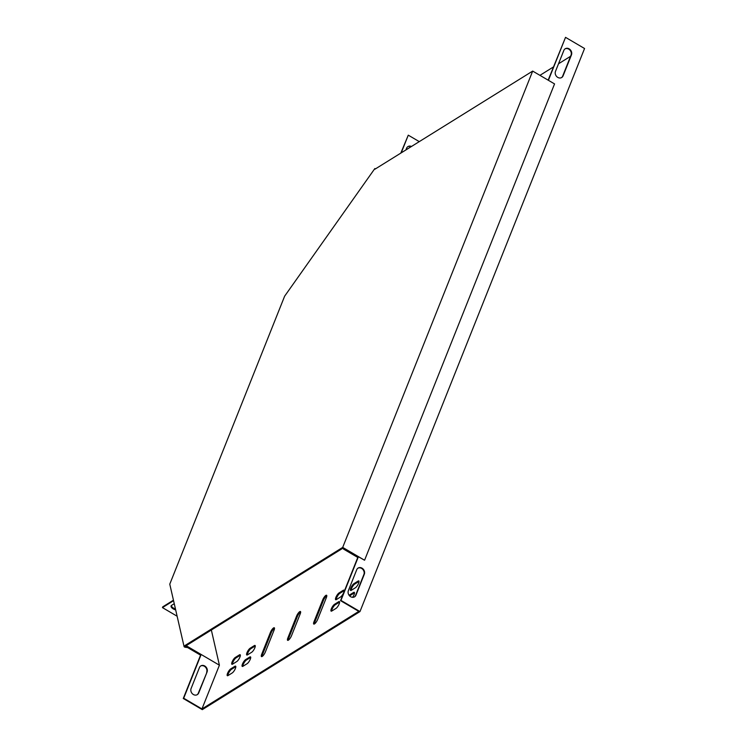 <?xml version="1.0" encoding="UTF-8"?>
<svg xmlns="http://www.w3.org/2000/svg" width="747" height="747" viewBox="0 0 747 747"><rect width="100%" height="100%" fill="white"/><g stroke="black" fill="none" stroke-linecap="round" stroke-linejoin="round"><path stroke-width="1.12" d="M185.013 645.483L185.779 645.931L343.041 548.102L364.573 560.231L554.554 83.916L532.676 71.086L374.994 169.167L374.854 168.551L284.635 296.176L169.774 584.154L184.117 646.743L185.013 645.483L342.696 547.402L364.573 560.231M532.676 71.086L342.696 547.402M184.117 646.743L184.882 647.191L185.779 645.931M186.311 646.594L185.396 646.472M187.618 647.565L184.882 647.191M375.433 168.887L374.854 168.551M175.47 609.001A4.603 2.092 21.7 0 1 171.334 605.556M177.123 616.219L162.444 607.61L162.743 606.844L173.444 600.186M348.363 590.662A4.603 3.884 58.1 0 0 349.671 595.947A4.603 3.884 58.1 0 0 354.601 596.806A4.603 3.884 58.1 0 0 355.974 595.135L364.321 574.21A4.603 3.884 58.1 0 0 363.023 568.934A4.603 3.884 58.1 0 0 358.084 568.065A4.603 3.884 58.1 0 0 356.711 569.746L348.363 590.662M343.993 548.662L358.196 557.197L340.959 600.401L359.979 611.569L584.556 48.508L565.535 37.35L548.401 80.312M563.836 50.441A4.603 3.884 -121.9 0 1 565.208 48.76A4.603 3.884 -121.9 0 1 570.148 49.629A4.603 3.884 -121.9 0 1 571.446 54.904L563.098 75.83A4.603 3.884 -121.9 0 1 561.725 77.501A4.603 3.884 -121.9 0 1 556.795 76.642A4.603 3.884 -121.9 0 1 555.488 71.367L563.836 50.441M354.386 596.928A4.603 3.884 58.1 0 0 355.553 595.387L363.901 574.471A4.603 3.884 58.1 0 0 362.706 569.289A4.603 3.884 58.1 0 0 357.878 568.206M343.741 548.513L343.508 549.082L357.776 557.449L340.539 600.663L358.803 611.382L201.951 708.94L219.403 665.194L201.148 654.475L183.697 698.23L201.951 708.94M565.535 37.35L548.149 80.162M561.511 77.623A4.603 3.884 58.1 0 0 562.678 76.091L571.025 55.166A4.603 3.884 58.1 0 0 569.83 49.984A4.603 3.884 58.1 0 0 565.003 48.9M401.214 152.855L408.273 135.17L419.263 141.622M405.901 149.942L406.573 148.261A4.603 3.884 -121.9 0 1 407.946 146.589A4.603 3.884 -121.9 0 1 411.476 146.468M400.794 153.116L408.273 135.17M407.741 146.729A4.603 3.884 -121.9 0 1 411.055 146.729M207.05 672.029L198.711 692.955A4.603 3.884 -121.9 0 1 197.329 694.626A4.603 3.884 -121.9 0 1 192.399 693.767A4.603 3.884 -121.9 0 1 191.101 688.491L199.449 667.566A4.603 3.884 -121.9 0 1 200.822 665.894A4.603 3.884 -121.9 0 1 205.752 666.754A4.603 3.884 -121.9 0 1 207.05 672.029L198.291 693.216A4.603 3.884 -121.9 0 1 197.115 694.747M200.56 655.156L183.276 698.492L202.297 709.65L359.979 611.569M200.616 666.025A4.603 3.884 -121.9 0 1 205.434 667.118A4.603 3.884 -121.9 0 1 206.639 672.291M162.444 607.61L173.565 600.691M175.676 609.916A4.603 2.092 21.7 0 1 171.1 605.91A4.603 2.092 21.7 0 1 171.567 605.378L174.256 603.707M211.345 630.02L219.403 665.194M570.577 56.286L558.504 63.794M553.406 66.969L539.941 75.344M326.374 597.591A4.024 1.139 -59.6 0 0 326.579 595.256A4.024 1.139 -59.6 0 0 322.713 599.86L313.983 621.737A4.024 1.139 -59.6 0 0 313.777 624.072A4.024 1.139 -59.6 0 0 317.643 619.459L326.374 597.591M261.702 654.26A4.024 1.139 -59.6 0 0 261.497 656.594A4.024 1.139 -59.6 0 0 265.362 651.982L274.084 630.104A4.024 1.139 -59.6 0 0 274.289 627.779A4.024 1.139 -59.6 0 0 270.423 632.382L261.702 654.26L262.458 654.708A4.024 1.139 -59.6 0 0 262.038 656.548M287.847 637.994A4.024 1.139 -59.6 0 0 287.632 640.328A4.024 1.139 -59.6 0 0 291.507 635.725L300.229 613.847A4.024 1.139 -59.6 0 0 300.434 611.513A4.024 1.139 -59.6 0 0 296.568 616.126L287.847 637.994L288.603 638.442A4.024 1.139 -59.6 0 0 288.174 640.282M245.604 659.62A4.024 1.139 -59.6 0 0 242.831 663.243A4.024 1.139 -59.6 0 0 242.243 666.417A4.024 1.139 -59.6 0 0 242.952 666.277L247.136 663.681A4.024 1.139 -59.6 0 0 249.909 660.059A4.024 1.139 -59.6 0 0 250.497 656.874A4.024 1.139 -59.6 0 0 249.787 657.024L245.604 659.62L246.37 660.068A4.024 1.139 -59.6 0 0 243.961 662.991A4.024 1.139 -59.6 0 0 242.784 666.371M334.488 604.332A4.024 1.139 -59.6 0 0 331.715 607.955A4.024 1.139 -59.6 0 0 331.126 611.139A4.024 1.139 -59.6 0 0 331.836 610.99L336.019 608.394A4.024 1.139 -59.6 0 0 338.793 604.771A4.024 1.139 -59.6 0 0 339.381 601.596A4.024 1.139 -59.6 0 0 338.671 601.737L334.488 604.332L335.254 604.781A4.024 1.139 -59.6 0 0 332.845 607.703A4.024 1.139 -59.6 0 0 331.668 611.083M355.469 587.712A4.024 1.139 -59.6 0 0 358.243 584.089A4.024 1.139 -59.6 0 0 358.831 580.914A4.024 1.139 -59.6 0 0 358.121 581.054L353.938 583.659A4.024 1.139 -59.6 0 0 351.165 587.273A4.024 1.139 -59.6 0 0 350.576 590.457A4.024 1.139 -59.6 0 0 351.286 590.317L355.469 587.712M235.258 657.472A4.024 1.139 -59.6 0 0 232.485 661.095A4.024 1.139 -59.6 0 0 231.897 664.279A4.024 1.139 -59.6 0 0 232.606 664.13L236.79 661.534A4.024 1.139 -59.6 0 0 239.563 657.911A4.024 1.139 -59.6 0 0 240.151 654.736A4.024 1.139 -59.6 0 0 239.442 654.876L235.258 657.472L236.024 657.92A4.024 1.139 -59.6 0 0 233.615 660.843A4.024 1.139 -59.6 0 0 232.438 664.232M230.711 668.892A4.024 1.139 -59.6 0 0 227.928 672.505A4.024 1.139 -59.6 0 0 227.34 675.69A4.024 1.139 -59.6 0 0 228.05 675.549L232.233 672.944A4.024 1.139 -59.6 0 0 235.016 669.331A4.024 1.139 -59.6 0 0 235.594 666.147A4.024 1.139 -59.6 0 0 234.894 666.287L230.711 668.892L231.467 669.34A4.024 1.139 -59.6 0 0 229.058 672.253A4.024 1.139 -59.6 0 0 227.882 675.643M352.621 597.311A4.024 1.139 -59.6 0 0 354.283 592.324A4.024 1.139 -59.6 0 0 353.574 592.464L349.391 595.07A4.024 1.139 -59.6 0 0 349.092 595.284M339.045 592.922A4.024 1.139 -59.6 0 0 336.262 596.545A4.024 1.139 -59.6 0 0 335.674 599.72A4.024 1.139 -59.6 0 0 336.383 599.58L340.567 596.974A4.024 1.139 -59.6 0 0 343.349 593.361A4.024 1.139 -59.6 0 0 343.928 590.177A4.024 1.139 -59.6 0 0 343.218 590.317L339.045 592.922L339.801 593.37A4.024 1.139 -59.6 0 0 337.392 596.293A4.024 1.139 -59.6 0 0 336.215 599.673M250.161 648.209A4.024 1.139 -59.6 0 0 247.378 651.823A4.024 1.139 -59.6 0 0 246.799 655.007A4.024 1.139 -59.6 0 0 247.5 654.867L251.683 652.262A4.024 1.139 -59.6 0 0 254.466 648.648A4.024 1.139 -59.6 0 0 255.054 645.464A4.024 1.139 -59.6 0 0 254.344 645.604L250.161 648.209L250.917 648.657A4.024 1.139 -59.6 0 0 248.518 651.571A4.024 1.139 -59.6 0 0 247.332 654.96M186.367 646.827L186.881 646.108L201.148 654.475L200.635 655.203L186.367 646.827L186.115 645.716M186.881 646.108L186.703 645.352M326.794 595.751A4.024 1.139 -59.6 0 0 323.47 600.308L314.748 622.186A4.024 1.139 -59.6 0 0 314.319 624.025M274.513 628.264A4.024 1.139 -59.6 0 0 271.189 632.83L262.458 654.708M300.658 612.008A4.024 1.139 -59.6 0 0 297.334 616.574L288.603 638.442M250.721 657.369A4.024 1.139 -59.6 0 0 250.553 657.463L246.37 660.068M339.605 602.091A4.024 1.139 -59.6 0 0 339.427 602.185L335.254 604.781M359.055 581.409A4.024 1.139 -59.6 0 0 358.887 581.502L354.704 584.098A4.024 1.139 -59.6 0 0 352.295 587.021A4.024 1.139 -59.6 0 0 351.118 590.41M240.375 655.231A4.024 1.139 -59.6 0 0 240.207 655.324L236.024 657.92M235.819 666.641A4.024 1.139 -59.6 0 0 235.65 666.735L231.467 669.34M354.498 592.819A4.024 1.139 -59.6 0 0 354.33 592.913L350.147 595.518A4.024 1.139 -59.6 0 0 349.633 595.919M344.152 590.672A4.024 1.139 -59.6 0 0 343.984 590.765L339.801 593.37M255.269 645.959A4.024 1.139 -59.6 0 0 255.1 646.052L250.917 648.657M354.33 592.913L353.574 592.464M350.147 595.518L349.391 595.07M235.65 666.735L234.894 666.287M240.207 655.324L239.442 654.876M358.887 581.502L358.121 581.054M354.704 584.098L353.938 583.659M339.427 602.185L338.671 601.737M343.984 590.765L343.218 590.317M250.553 657.463L249.787 657.024M255.1 646.052L254.344 645.604M297.334 616.574L296.568 616.126M271.189 632.83L270.423 632.382M323.47 600.308L322.713 599.86M314.748 622.186L313.983 621.737"/></g></svg>
